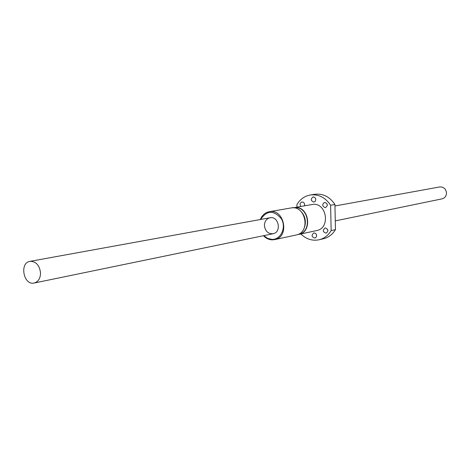<?xml version="1.0" encoding="UTF-8"?>
<svg xmlns="http://www.w3.org/2000/svg" width="470" height="470" viewBox="0 0 470 470"><rect width="100%" height="100%" fill="white"/><g stroke="black" fill="none" stroke-linecap="round" stroke-linejoin="round"><path stroke-width="0.7" d="M335.269 220.894L442.029 198.863C444.843 198.064 446.33 196.108 446.5 192.994C445.93 188.799 443.668 186.784 439.72 186.948L334.951 205.978M40.526 272.7C39.404 265.08 35.896 261.296 29.992 261.361C19.17 262.818 23.612 285.719 34.193 283.022C38.352 281.765 40.461 278.322 40.526 272.7M313.607 204.262L295.53 207.382C309.46 206.917 312.456 232.239 298.75 234.424L316.721 230.553C330.157 228.402 327.255 203.792 313.607 204.262M300.87 233.972C306.211 239.177 312.274 241.11 319.065 239.776C324.194 238.507 328.224 235.447 331.156 230.594L330.61 205.273L334.922 204.497C329.764 196.789 323.055 193.382 314.788 194.28L310.376 194.974C304.572 196.025 300.077 199.245 296.893 204.644L296.952 206.941M330.61 205.273C325.428 197.5 318.678 194.069 310.376 194.974M319.065 239.776L323.419 238.772C328.518 237.509 332.531 234.465 335.457 229.648L334.922 204.497M331.156 230.594L335.457 229.648M264.41 225.571C264.563 221.341 266.42 218.744 269.986 217.775C278.681 215.777 281.894 232.327 273.082 233.731C268.112 233.966 265.221 231.246 264.41 225.571M304.49 205.643L304.625 204.338L304.108 202.999L303.05 202.153L301.928 202.018C300.024 202.829 299.613 204.256 300.694 206.295M313.437 196.901L313.079 196.924C310.423 199.133 310.711 200.855 313.931 202.094L315.182 201.389C316.304 199.11 315.728 197.617 313.437 196.901M324.94 202.382L324.553 202.411C321.974 204.356 322.144 206.095 325.058 207.628L325.469 207.593C328.037 205.637 327.86 203.898 324.94 202.382M314.265 232.903L313.766 232.95C311.252 235.294 311.634 236.998 314.906 238.049C316.757 237.138 317.091 235.693 315.916 233.719L314.265 232.903M325.51 227.974L325.017 228.02C322.461 230.371 322.837 232.08 326.139 233.149C328.589 231.17 328.383 229.448 325.51 227.974M304.648 204.567L304.525 203.851M315.811 199.809L315.593 198.487M327.326 205.455L327.032 203.786M316.404 234.489L316.639 235.535M327.572 229.354L327.901 230.87M292.587 207.834L295.389 207.54C309.184 207.088 312.151 232.162 298.579 234.324L297.763 234.501M301.863 212.393C305.224 216.729 306.158 221.529 304.66 226.804M292.228 207.846L293.533 207.534L292.228 207.846M263.459 235.717C265.903 238.302 268.764 239.677 272.03 239.853L274.686 239.618L296.129 234.994C311.064 232.503 305.676 204.714 290.889 207.987L269.275 211.712C284.391 208.357 289.966 237.08 274.686 239.618L272.065 239.853C268.811 239.677 265.961 238.296 263.517 235.705M260.38 219.519C262.137 215.184 265.103 212.581 269.275 211.712C265.068 212.593 262.084 215.195 260.321 219.531M263.788 235.646L267.53 238.349L271.801 239.4C280.76 239.935 286.571 227.621 281.407 218.814C273.793 209.949 266.872 210.166 260.65 219.472M269.986 217.775L29.992 261.361M273.082 233.731L34.193 283.022M296.129 234.994C311.128 232.462 305.747 204.726 290.889 207.987"/></g></svg>
